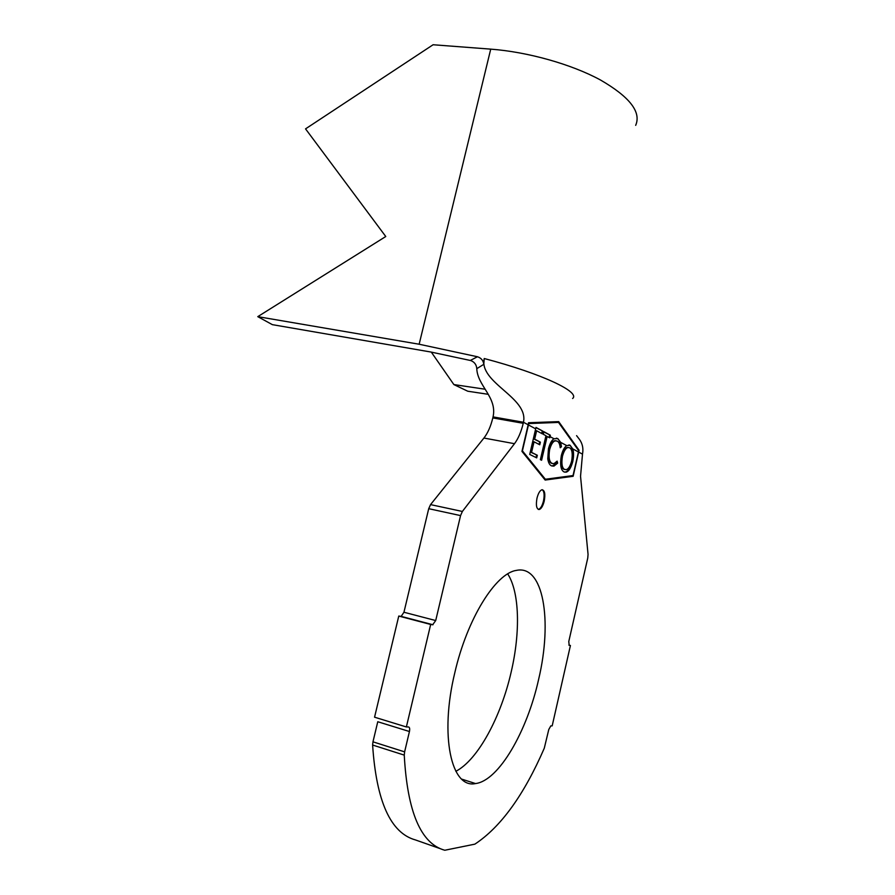 <?xml version="1.0" encoding="UTF-8"?>
<svg xmlns="http://www.w3.org/2000/svg" width="895" height="895" viewBox="0 0 895 895"><rect width="100%" height="100%" fill="white"/><g stroke="black" fill="none" stroke-linecap="round" stroke-linejoin="round"><path stroke-width="1.34" d="M544.216 501.122C545.491 493.917 544.731 490.136 541.934 489.766C539.886 490.527 538.242 493.324 537 498.135C535.736 505.373 536.485 509.165 539.271 509.512C541.33 508.74 542.974 505.943 544.216 501.122M538.242 509.4L538.533 509.367C540.602 508.595 542.247 505.798 543.489 500.976C544.63 495.069 544.216 491.31 542.225 489.722M507.711 573.919C519.536 592.065 520.532 631.948 511.202 671.899C501.088 716.671 477.964 759.922 455.846 771.3M454.794 672.794C467.179 618.568 495.718 573.348 516.27 570.417C543.377 564.32 552.696 620.448 538.622 679.394C527.133 731.316 498.806 780.787 475.525 783.561C451.337 789.01 439.456 735.69 454.794 672.794M568.94 444.916L569.399 445.128C572.621 446.997 573.505 452.411 572.062 461.395L572.778 461.529C571.01 467.928 568.772 471.486 566.043 472.18L564.051 471.922C560.807 470.199 559.89 464.785 561.299 455.7C562.653 450.487 564.443 447.12 566.68 445.598L570.081 445.251L572.733 448.876L578.45 451.964L578.707 450.688L558.514 422.418L528.755 423.559L522.411 450.867L545.357 479.25L573.024 475.558L578.45 451.964M542.661 432.621L542.37 433.862L536.631 430.752L534.662 439.165L540.379 442.164L539.763 444.781L534.046 441.806L531.574 452.389L537.324 455.253L536.709 457.882L529.717 454.436L536.004 427.418L542.974 431.233L542.661 432.621L543.567 433.113L543.891 431.692L550.358 435.238L550.045 436.615L553.994 438.751L557.809 438.561L560.639 442.343L566.68 445.598M556.41 438.125L557.082 438.427C559.051 439.367 560.27 442.074 560.74 446.538L561.467 446.672L560.639 442.343M561.467 446.672L560.225 447.757C559.834 444.121 558.827 441.906 557.238 441.123L555.325 440.855C553.02 441.336 551.119 444.267 549.631 449.648C548.422 457.412 549.261 461.999 552.148 463.397L554.005 463.632L557.126 461.149L557.663 463.14L553.904 466.138L551.51 465.825C549.653 465.109 548.411 462.793 547.774 458.878L548.456 448.775C549.843 443.517 551.689 440.172 553.994 438.751M540.904 459.907L546.409 436.245L549.765 437.8L550.045 436.615M547.158 436.38L541.598 460.254L540.379 459.638L545.95 435.72L543.287 434.276L543.567 433.113M572.778 461.529C573.84 456.327 573.829 452.109 572.733 448.876M572.61 398.488C580.654 392.133 542.448 373.886 484.24 358.526L483.792 364.321C483.266 360.461 481.163 357.944 477.46 356.758L419.151 344.228L257.771 316.651L272.349 324.65L430.831 352.015L470.748 360.551M483.792 364.321L476.789 368.673C477.393 385.846 497.43 397.29 493.055 416.902L523.474 422.261L528.162 424.789L521.953 451.371L545.167 480.056L573.147 476.285L579.054 450.23L558.693 421.623L528.553 422.731L528.162 424.789M477.46 356.758L470.401 360.405C474.35 361.848 476.476 364.601 476.789 368.673M431.289 352.093L453.866 384.57L467.749 391.216L488.256 394.315M485.135 389.224L453.866 384.57M439.747 848.482L415.437 839.935C390.623 833.055 376.347 801.428 372.611 745.032L372.969 741.832L404.618 751.867L409.44 731.517C409.966 728.743 409.642 727.221 408.456 726.953L406.375 726.964L374.558 717.197L398.767 616.062L401.161 616.375L403.947 612.247L428.716 508.684L430.551 504.612L483.926 438.047C487.809 433.068 490.762 426.367 492.809 417.931L493.055 416.902M492.809 417.931L523.239 423.301L523.474 422.261C528.811 397.358 478.635 382.915 484.24 358.526M576.581 435.641L579.378 439.288C582.511 443.573 583.551 448.529 582.5 454.145L580.542 476.308L588.06 554.419L587.746 558.1L568.772 641.536L569.198 645.306L570.428 645.496L552.181 725.867L550.828 725.879L548.78 729.503L544.283 748.209C523.933 795.073 500.797 827.058 474.865 844.153L444.793 850.25C420.896 843.728 407.382 812.011 404.249 755.111L372.611 745.032M568.873 645.094L570.428 645.496M372.969 741.832L377.768 721.739L409.44 731.517M406.375 726.964L430.674 624.464L432.665 624.755L400.837 616.386M398.767 616.062L430.674 624.464M403.947 612.247L435.708 620.548L460.567 515.598L428.716 508.684M430.551 504.612L462.368 511.459L514.491 443.696L483.926 438.047M523.239 423.301C521.181 431.837 518.272 438.639 514.491 443.696M462.368 511.459L460.567 515.598M435.708 620.548L432.665 624.755M404.618 751.867L404.249 755.111M635.674 125.345C641.458 112.02 629.677 96.884 600.344 79.923C571.39 64.227 527.893 51.944 490.728 49.136L433.09 44.75L305.542 128.869L385.767 236.515L257.771 316.651M544.988 479.832L573.147 476.285M578.383 450.263L558.066 421.646M578.416 450.107L579.054 450.23M558.514 422.418L528.442 423.413M521.998 451.158L545.357 479.25M535.96 427.665L542.974 431.233M542.236 431.099L541.676 433.493M534.662 439.165L533.912 439.031L535.881 430.618L536.631 430.752M533.912 439.031L540.379 442.164M539.629 442.029L539.07 444.412M531.574 452.389L530.824 452.243L533.297 441.671L534.046 441.806M530.824 452.243L537.324 455.253M536.575 455.107L536.015 457.535M543.836 431.938L550.358 435.238M549.619 435.115L549.082 437.431M557.082 438.427L557.809 438.561M560.74 446.538L560.158 447.053M556.03 440.776L554.587 440.72C552.282 441.201 550.38 444.133 548.892 449.514L549.631 449.648M548.892 449.514C547.695 457.278 548.534 461.854 551.421 463.263L552.148 463.397M551.421 463.263L552.551 463.565M556.612 461.786L557.663 463.14M556.936 462.995L552.148 466.071M569.399 445.128L570.081 445.251M572.062 461.395C570.305 467.794 568.056 471.341 565.327 472.045L564.521 472.112M568.56 447.489L567.262 447.422C565.036 447.936 563.19 450.845 561.736 456.159C560.572 463.465 561.277 467.839 563.872 469.304L564.868 469.562M571.67 460.959C572.845 453.754 572.151 449.357 569.6 447.757L567.989 447.556C565.763 448.059 563.917 450.979 562.452 456.293C561.288 463.599 562.004 467.973 564.588 469.439L566.211 469.629C568.426 469.103 570.249 466.217 571.67 460.959M563.872 469.304L564.588 469.439M561.736 456.159L562.452 456.293M528.464 424.957L535.691 428.862M578.707 452.098L582.5 454.145M490.728 49.136L419.151 344.228M475.525 783.561L461.719 779.131M432.99 624.755L401.161 616.375M538.533 509.367L539.271 509.512M555.325 440.855L554.587 440.72M553.904 466.138L553.177 466.004M566.043 472.18L565.327 472.045M567.989 447.556L567.262 447.422"/></g></svg>
